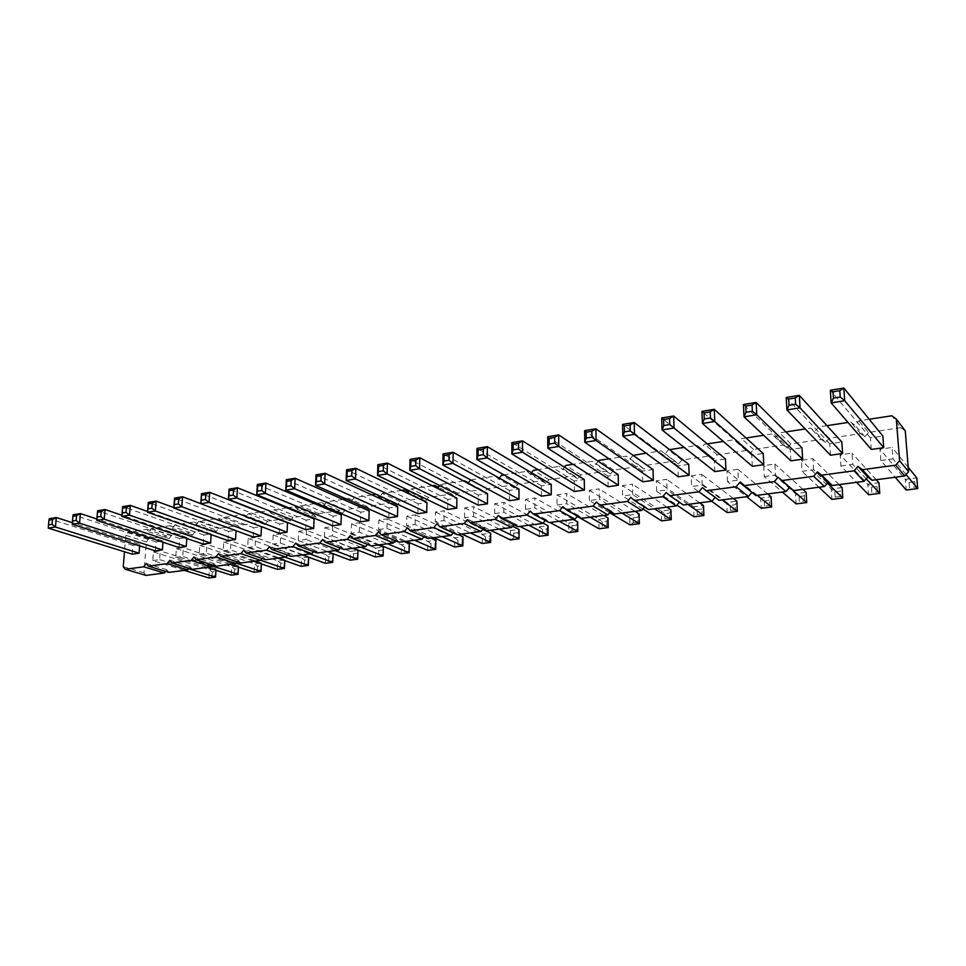 <?xml version="1.0" encoding="UTF-8"?>
<svg xmlns="http://www.w3.org/2000/svg" width="966" height="966" viewBox="0 0 966 966"><rect width="100%" height="100%" fill="white"/><g stroke="black" fill="none" stroke-linecap="round" stroke-linejoin="round"><path stroke-width="0.72" stroke-dasharray="4.83 3.62" d="M905.251 430.86L900.855 427.684L891.799 415.791M869.183 419.232L858.81 420.814L855.019 425.233L850.684 422.045L848.027 422.456M900.855 427.684L868.555 432.454L858.81 420.814M868.555 432.454L864.836 436.777L860.597 433.637L829.178 438.274L825.532 442.525L821.426 439.421L790.852 443.937L787.29 448.127L783.317 445.048L753.552 449.444L750.051 453.573L746.211 450.53L717.219 454.805L713.789 458.886L710.07 455.867L681.827 460.033L678.458 464.054L674.86 461.072L647.341 465.129L644.032 469.102L640.543 466.131L613.724 470.092L610.464 474.016L607.095 471.07L580.928 474.934L577.74 478.798L574.48 475.888L548.954 479.667L545.814 483.471L542.65 480.597L517.752 484.268L514.661 488.035L511.594 485.186L487.299 488.772L484.268 492.491L481.285 489.653L457.558 493.167L454.575 496.838L451.702 494.024L428.518 497.454L425.583 501.076L422.794 498.299L400.153 501.644L397.267 505.218L394.563 502.465L372.429 505.737L369.604 509.275L366.971 506.546L345.345 509.734L342.556 513.236L339.996 510.519L318.852 513.646L316.111 517.1L313.636 514.419L292.952 517.474L290.247 520.891L287.844 518.223L267.618 521.217L264.962 524.586L262.619 521.954L242.84 524.876L240.22 528.209L237.95 525.601L218.582 528.462L215.998 531.759L213.8 529.163L194.842 531.964L192.294 535.224L190.157 532.652L171.598 535.393L169.086 538.63L167.009 536.07L148.836 538.762L146.361 541.95L143.97 572.79L146.011 575.398M165.56 571.377L166.816 569.759L168.917 572.391M188.913 568.262L190.157 566.68L192.306 569.324M212.761 565.086L213.993 563.528L216.215 566.197M237.141 561.826L238.348 560.304L240.631 562.997M262.052 558.505L263.235 557.008L265.59 559.725M287.518 555.1L288.677 553.639L291.104 556.38M313.564 551.61L314.699 550.197L317.198 552.963M340.213 548.048L341.312 546.671L343.884 549.473M367.466 544.389L368.529 543.073L371.185 545.899M395.36 540.658L396.386 539.39L399.127 542.24M423.929 536.818L424.907 535.611L427.733 538.485M453.163 532.882L454.092 531.747L457.015 534.657M483.121 528.849L483.99 527.798L486.997 530.72M513.815 524.719L514.624 523.741L517.728 526.699M545.283 520.469L546.007 519.587L549.207 522.57M577.535 516.11L578.175 515.325L581.484 518.344M610.621 511.618L611.164 510.966L614.581 514.009M644.563 507.017L644.998 506.486L648.524 509.565M679.4 502.272L683.36 505.001M715.166 497.381L719.102 500.316M739.727 482.505L755.81 495.51M415.114 524.502L415.332 514.866L406.819 516.061L406.589 525.685L415.114 524.502L442.078 536.613M443.998 520.541L444.155 510.785L435.437 512.016L435.268 521.737L443.998 520.541L470.345 532.906M464.622 517.704L464.743 507.875L473.666 506.619L473.569 516.472L464.622 517.704L490.511 530.262M557.08 505.001L566.704 503.672L566.607 493.481L556.996 494.834L557.08 505.001L577.257 516.436M525.504 509.336L525.492 499.289L534.862 497.961L534.898 508.044L525.504 509.336L549.992 522.473M494.701 513.574L503.866 512.318L503.902 502.344L494.749 503.636L494.701 513.574L519.901 526.41M324.431 536.963L324.817 527.653L332.763 526.53L332.401 535.876L324.431 536.963L353.194 548.253M359.34 532.169L359.654 522.727L351.527 523.886L351.189 533.292L359.34 532.169L387.438 543.761M378.575 529.525L386.907 528.378L387.173 518.839L378.853 520.022L378.575 529.525L406.288 541.298M280.297 543.037L280.756 533.884L273.149 534.959L272.678 544.075L280.297 543.037L309.869 553.929M298.265 540.562L298.699 531.348L306.464 530.249L306.053 539.499L298.265 540.562L327.51 551.61M880.811 460.516L893.007 458.838L892.113 447.463L879.954 449.19L880.811 460.516L895.216 477.24M840.891 465.998L852.749 464.368L851.964 453.139L840.13 454.817L840.891 465.998L856.588 482.312M813.589 469.754L812.901 458.657L801.394 460.287L802.046 471.336L813.589 469.754L827.379 483.097M764.239 476.54L775.469 474.994L774.889 464.042L763.683 465.624L764.239 476.54L782.303 492.032M632.742 494.604L632.501 484.159L622.406 485.596L622.623 495.993L632.742 494.604L654.525 508.78M656.663 491.32L656.361 480.79L666.721 479.329L667.047 489.895L656.663 491.32L676.961 505.158M727.434 481.587L726.963 470.804L737.879 469.271L738.374 480.09L727.434 481.587L746.585 496.717M702.246 485.053L701.835 474.366L691.209 475.864L691.584 486.514L702.246 485.053L722.109 499.929M589.441 500.557L589.296 490.269L599.137 488.881L599.306 499.193L589.441 500.557L609.703 512.717M152.761 560.558L159.607 559.616L160.247 550.922L153.425 551.888L152.761 560.558L184.361 570.363M175.727 557.406L182.719 556.44L183.335 547.65L176.355 548.64L175.727 557.406L207.002 567.404M223.158 550.886L230.451 549.883L230.995 540.924L223.714 541.95L223.158 550.886L253.696 561.282M199.189 554.182L206.326 553.192L206.905 544.317L199.781 545.331L199.189 554.182L230.101 564.373M247.646 547.517L255.109 546.49L255.604 537.434L248.165 538.497L247.646 547.517L277.785 558.131M826.932 425.668L818.613 426.936L814.893 431.295L810.716 428.131L805.233 428.964M785.889 431.911L779.526 432.877L775.867 437.175L771.834 434.048L763.683 435.292M746.018 437.984L741.49 438.673L737.915 442.911L734.003 439.808L723.341 441.438M707.257 443.877L704.48 444.312L700.966 448.478L697.186 445.411L684.145 447.403M669.571 449.625L668.436 449.794L664.994 453.911L661.348 450.868L646.061 453.199M633.141 455.372L629.965 459.2L626.427 456.181L609.027 458.838M598.304 461.35L595.829 464.344L592.412 461.362L573.007 464.32M564.41 467.121L562.562 469.367L559.254 466.409L537.965 469.657M531.421 472.688L530.129 474.258L526.929 471.336L503.854 474.849M499.289 478.073L498.504 479.039L495.401 476.129L470.696 479.945M467.979 483.29L466.312 482.408M463.608 480.971L440.581 484.485L439.711 485.56M432.309 485.741L411.142 488.965L409.524 490.97M401.784 490.39L382.391 493.336L380.109 496.198M377.501 494.99L376.028 494.302M372.007 494.918L354.317 497.611L351.431 501.221L348.786 498.456L346.057 498.867M342.954 499.337L326.894 501.789L324.057 505.363L321.485 502.61L316.836 503.322M314.602 503.66L300.088 505.87L297.299 509.396L294.811 506.667L288.327 507.657M286.914 507.875L273.897 509.855L271.144 513.344L268.729 510.64L260.506 511.895M259.878 511.992L248.286 513.755L245.581 517.196L243.227 514.528L223.231 517.571L220.574 520.976L218.292 518.319L198.73 521.302L196.11 524.659L193.9 522.038L174.761 524.949L172.177 528.281L170.028 525.673L151.3 528.523L148.752 531.807L146.663 529.223L128.333 532.012L125.822 535.273L124.469 551.779M388.815 517.812L389.081 508.007L397.714 506.752M417.88 513.695L418.097 503.781L426.936 502.489M447.656 509.468L447.801 499.446L456.858 498.13M541.491 496.174L541.455 485.801L551.212 484.389M509.432 500.714L509.456 490.462L518.971 489.086M478.158 505.146L478.255 495.015L487.528 493.662M305.63 529.597L306.053 520.106L314.095 518.935M332.715 525.758L333.089 516.17L341.324 514.975M360.439 521.833L360.753 512.137L369.181 510.905M261.484 526.663L200.807 503.672M253.285 537.011L253.804 527.726L261.496 526.603M279.162 533.341L279.633 523.958L287.494 522.811M871.284 449.444L870.426 437.864L882.852 436.052M830.506 455.228L829.758 443.792L841.845 442.03M790.876 460.842L790.224 449.552L801.973 447.838M752.321 466.3L751.777 455.155L763.2 453.489M608.121 486.731L607.928 476.117L618.192 474.62M642.74 481.829L642.475 471.082L653.016 469.548M714.804 471.613L714.357 460.601L725.478 458.983M678.301 476.793L677.939 465.914L688.758 464.332M574.384 491.513L574.263 481.02L584.273 479.559M132.173 554.17L132.885 545.343L139.78 544.341L72.365 522.678M139.659 545.862L139.78 544.341M155.357 550.886L156.033 541.974L163.073 540.948L96.878 519.02M162.976 542.228L163.073 540.948M203.246 544.1L203.85 535.007L211.204 533.932L147.593 511.485M211.156 534.669L211.204 533.932M179.048 547.529L179.676 538.521L186.873 537.482L121.933 515.289M186.8 538.497L186.873 537.482M227.988 540.598L228.544 531.409L236.066 530.31L173.88 507.609M864.836 436.777L855.019 425.233M860.597 433.637L850.684 422.045M829.178 438.274L818.613 426.936M825.532 442.525L814.893 431.295M821.426 439.421L810.716 428.131M790.852 443.937L779.526 432.877M787.29 448.127L775.867 437.175M783.317 445.048L771.834 434.048M753.552 449.444L741.49 438.673M750.051 453.573L737.915 442.911M746.211 450.53L734.003 439.808M717.219 454.805L704.48 444.312M713.789 458.886L700.966 448.478M710.07 455.867L697.186 445.411M715.347 497.176L702.451 487.589M681.827 460.033L668.436 449.794M678.458 464.054L664.994 453.911M674.86 461.072L661.348 450.868M679.714 501.897L666.166 492.539M647.341 465.129L633.346 455.131M644.032 469.102L629.965 459.2M640.543 466.131L626.427 456.181M644.998 506.486L630.846 497.357M613.724 470.092L599.149 460.335M610.464 474.016L595.829 464.344M607.095 471.07L592.412 461.362M611.164 510.966L596.42 502.054M580.928 474.934L565.822 465.419M577.74 478.798L562.562 469.367M574.48 475.888L559.254 466.409M578.175 515.325L562.888 506.631M548.954 479.667L533.329 470.357M545.814 483.471L530.129 474.258M542.65 480.597L526.929 471.336M546.007 519.587L530.201 511.099M517.752 484.268L501.644 475.187M514.661 488.035L498.504 479.039M511.594 485.186L495.401 476.129M514.624 523.741L498.335 515.446M487.299 488.772L470.744 479.885M484.268 492.491L467.653 483.688M481.285 489.653L468.377 482.795M483.99 527.798L467.254 519.684M457.558 493.167L440.581 484.485M454.575 496.838L437.55 488.228M451.702 494.024L438.335 487.262M454.092 531.747L436.922 523.826M428.518 497.454L411.142 488.965M425.583 501.076L408.159 492.672M422.794 498.299L409.004 491.622M424.907 535.611L407.326 527.871M400.153 501.644L382.391 493.336M397.267 505.218L379.457 496.995M394.563 502.465L376.728 494.206M396.386 539.39L378.43 531.807M372.429 505.737L354.317 497.611M369.604 509.275L351.431 501.221M366.971 506.546L348.786 498.456M368.529 543.073L350.211 535.659M345.345 509.734L326.894 501.789M342.556 513.236L324.057 505.363M339.996 510.519L321.485 502.61M341.312 546.671L322.656 539.426M318.852 513.646L300.088 505.87M316.111 517.1L297.299 509.396M313.636 514.419L294.811 506.667M314.699 550.197L295.729 543.097M292.952 517.474L273.897 509.855M290.247 520.891L271.144 513.344M287.844 518.223L268.729 510.64M288.677 553.639L269.417 546.684M267.618 521.217L248.286 513.755M264.962 524.586L245.581 517.196M262.619 521.954L243.227 514.528M263.235 557.008L243.686 550.197M242.84 524.876L223.231 517.571M240.22 528.209L220.574 520.976M237.95 525.601L218.292 518.319M238.348 560.304L218.533 553.627M218.582 528.462L198.73 521.302M215.998 531.759L196.11 524.659M213.8 529.163L193.9 522.038M213.993 563.528L193.924 556.984M194.842 531.964L174.761 524.949M192.294 535.224L172.177 528.281M190.157 532.652L170.028 525.673M190.157 566.68L169.859 560.268M171.598 535.393L151.3 528.523M169.086 538.63L148.752 531.807M167.009 536.07L146.663 529.223M166.816 569.759L146.301 563.492M148.836 538.762L128.333 532.012M146.361 541.95L125.822 535.273M143.97 572.79L123.25 566.631M458.041 534.512L415.332 514.866M457.956 540.392L457.896 544.957L454.66 546.973L454.781 537.857L457.956 540.392L462.05 539.873L462.98 536.794L454.781 537.857L406.819 516.061M433.722 537.7L406.589 525.685M482.722 529.356L444.155 510.785M485.524 536.855L485.487 541.455L482.251 543.496L482.324 534.283L485.524 536.855L489.714 536.311L490.704 533.196L482.324 534.283L435.437 512.016M461.796 534.029L435.268 521.737M464.743 507.875L510.471 530.624L510.459 539.934L513.707 537.869L517.993 537.325L519.044 538.859M499.253 529.114L473.569 516.472M512.56 526.241L473.666 506.619M513.707 537.869L513.707 533.22L510.471 530.624L519.044 529.513L517.993 532.677L517.993 537.325M590.178 517.208L566.704 503.672M603.762 515.433L566.607 493.481M602.204 521.845L602.277 526.639L599.017 528.764L598.86 519.153L602.204 521.845L606.793 521.254L608.049 517.957L598.86 519.153L556.996 494.834M525.492 499.289L568.72 523.065L568.817 532.568L572.077 530.467L576.569 529.899L577.813 531.445M559.157 521.266L534.898 508.044M573.261 519.418L534.862 497.961M572.077 530.467L572.029 525.721L568.72 523.065L577.692 521.906L576.509 525.142L576.569 529.899M528.849 525.238L503.866 512.318M543.085 523.125L503.902 502.344M542.542 529.513L542.554 534.21L539.306 536.299L539.269 526.893L542.542 529.513L546.913 528.957L548.036 525.758L539.269 526.893L494.749 503.636M324.817 527.653L375.689 548.12L375.424 556.971L378.648 555.003L382.488 554.508L383.128 556.005M361.018 547.227L332.401 535.876M378.117 544.993L332.763 526.53M378.648 555.003L378.781 550.584L375.689 548.12L383.381 547.13L382.488 554.508M404.174 541.576L359.654 522.727M404.597 547.263L404.5 551.719L401.276 553.711L401.494 544.776L404.597 547.263L408.521 546.756L409.343 543.761L401.494 544.776L351.527 523.886M379.445 544.812L351.189 533.292M414.45 540.223L386.907 528.378M430.812 538.086L387.173 518.839M430.993 543.858L430.908 548.374L427.672 550.379L427.853 541.358L430.993 543.858L435.002 543.351L435.871 540.308L427.853 541.358L378.853 520.022M273.149 534.959L325.711 554.617L333.077 553.711M328.742 557.02L328.561 561.355L325.361 563.287L325.711 554.617L328.742 557.02L332.413 556.549L333.077 553.663L280.756 533.884M302.382 554.907L272.678 544.075M298.699 531.348L350.441 551.405L350.127 560.159L353.339 558.215L357.106 557.732L357.661 559.217M335.166 550.608L306.053 539.499M352.602 548.326L306.464 530.249M353.339 558.215L353.496 553.832L350.441 551.405L357.963 550.427L357.106 557.732M906.036 474.523L893.007 458.838M908.221 467.29L892.113 447.463M909.03 482.372L909.465 487.685L906.217 490.016L905.359 479.365L909.03 482.372L914.754 481.636L916.806 477.88L905.359 479.365L879.954 449.19M866.212 478.81L852.749 464.368M876.198 479.74L851.964 453.139M871.441 487.202L871.827 492.467L868.579 494.761L867.806 484.232L871.441 487.202L877.019 486.49L878.975 482.783L867.806 484.232L840.13 454.817M839.092 484.594L812.901 458.657M834.805 491.923L835.143 497.116L831.895 499.386L831.219 488.989L834.805 491.923L840.239 491.223L842.098 487.576L831.219 488.989L801.394 460.287M818.963 487.238L802.046 471.336M789.753 487.576L775.469 474.994M802.927 489.339L774.889 464.042M799.087 496.512L799.389 501.644L796.117 503.902L795.537 493.626L799.087 496.512L804.388 495.836L806.139 492.237L795.537 493.626L763.683 465.624M666.951 507.15L632.501 484.159M664.705 513.803L664.85 518.706L661.589 520.867L661.299 511.05L664.705 513.803L669.51 513.175L670.923 509.794L661.299 511.05L622.406 485.596M642.921 508.961L622.623 495.993M656.361 480.79L693.648 506.848L693.999 516.786L697.271 514.6L702.197 513.972L703.876 515.53M687.889 504.409L667.047 489.895M699.698 502.863L666.721 479.329M697.271 514.6L697.09 509.637L693.648 506.848L703.502 505.568L702.016 508.997L702.197 513.972M726.963 470.804L760.725 498.142L761.244 508.297L764.504 506.075L769.685 505.411L771.617 506.993M757.199 495.329L738.374 480.09M767.656 493.952L737.879 469.271M764.504 506.075L764.251 500.992L760.725 498.142L771.085 496.79L769.419 500.328L769.685 505.411M733.266 498.468L701.835 474.366M730.26 505.363L730.477 510.386L727.217 512.596L726.782 502.549L730.26 505.363L735.307 504.723L736.877 501.233L726.782 502.549L691.209 475.864M711.749 501.282L691.584 486.514M589.296 490.269L629.711 515.144L629.941 524.864L633.201 522.727L637.898 522.123L639.347 523.681M621.959 513.043L599.306 499.193M634.976 511.34L599.137 488.881M633.201 522.727L633.08 517.873L629.711 515.144L639.118 513.924L637.777 517.269L637.898 522.123M188.575 568.696L159.607 559.616M153.425 551.888L209.417 569.711L216.07 568.853L215.986 570.278M212.303 571.993L212.049 576.122L208.885 577.982L209.417 569.711L212.303 571.993L215.635 571.57L216.07 568.853L160.247 550.922M212.097 565.931L182.719 556.44M176.355 548.64L231.743 566.813L238.53 565.931L238.457 567.139M234.666 569.119L234.412 573.285L231.248 575.156L231.743 566.813L234.666 569.119L238.059 568.684L238.53 565.931L183.335 547.65M260.651 560.268L230.451 549.883M223.714 541.95L277.773 560.835L284.837 559.918L284.801 560.606M280.744 563.19L280.526 567.44L277.339 569.348L277.773 560.835L280.744 563.19L284.27 562.743L284.837 559.918L230.995 540.924M236.115 563.118L206.326 553.192M199.781 545.331L254.529 563.854L261.448 562.961L261.4 563.915M257.463 566.185L257.234 570.399L254.058 572.283L254.529 563.854L257.463 566.185L260.929 565.738L261.448 562.961L206.905 544.317M285.103 557.177L255.109 546.49M248.165 538.497L301.501 557.756L308.685 557.213M304.495 560.135L304.302 564.434L301.102 566.342L301.501 557.756L304.495 560.135L308.094 559.676L308.709 556.827L255.604 537.434M389.081 508.007L316.039 474.825M418.097 503.781L346.553 469.802M447.801 499.446L377.863 464.658M541.455 485.801L476.975 448.357M509.456 490.462L443.044 453.935M478.255 495.015L410.019 459.369M306.053 520.106L229.051 489.134M333.089 516.17L257.318 484.485M360.753 512.137L286.31 479.716M253.804 527.726L174.568 498.094M279.633 523.958L201.471 493.662M870.426 437.864L830.337 390.24M829.758 443.792L786.215 397.497M790.224 449.552L743.446 404.537M751.777 455.155L701.956 411.359M607.928 476.117L547.722 436.717M642.475 471.082L584.623 430.655M714.357 460.601L661.686 417.976M677.939 465.914L622.587 424.412M574.263 481.02L511.859 442.621M132.885 545.343L49.23 518.706L48.3 528.136M156.033 541.974L73.138 514.769L72.245 524.297M203.85 535.007L122.658 506.631M179.676 538.521L97.602 510.748L96.757 520.384M228.544 531.409L148.305 502.417M462.871 545.935L462.002 544.426L462.05 539.873M457.896 544.957L462.002 544.426M490.643 542.433L489.677 540.924L489.714 536.311M485.487 541.455L489.677 540.924M513.707 533.22L517.993 532.677M608.218 527.605L606.877 526.059L602.277 526.639M606.793 521.254L606.877 526.059M572.029 525.721L576.509 525.142M548.084 535.188L546.949 533.655L542.554 534.21M546.913 528.957L546.949 533.655M378.781 550.584L382.621 550.089M409.137 552.721L408.521 546.756M404.5 551.719L408.425 551.224M435.714 549.364L434.917 547.867L430.908 548.374M435.002 543.351L434.917 547.867M332.739 562.357L332.413 556.549M328.561 561.355L332.244 560.884M353.496 553.832L357.251 553.349M917.7 488.567L915.188 486.961L909.465 487.685M914.754 481.636L915.188 486.961M879.76 493.348L877.418 491.754L871.827 492.467M877.019 486.49L877.418 491.754M842.799 498.009L840.589 496.427L840.239 491.223M835.143 497.116L840.589 496.427M806.755 502.561L804.69 500.98L799.389 501.644M804.388 495.836L804.69 500.98M671.225 519.66L669.667 518.102L669.51 513.175M664.85 518.706L669.667 518.102M697.09 509.637L702.016 508.997M764.251 500.992L769.419 500.328M737.336 511.316L735.524 509.746L735.307 504.723M730.477 510.386L735.524 509.746M633.08 517.873L637.777 517.269M215.551 577.137L215.37 575.7L212.049 576.122M215.635 571.57L215.37 575.7M238.047 574.299L237.805 572.862L234.412 573.285M238.059 568.684L237.805 572.862M284.427 568.455L284.064 566.994L280.526 567.44M284.27 562.743L284.064 566.994M261.001 571.401L260.699 569.952L257.234 570.399M260.929 565.738L260.699 569.952M308.335 565.436L307.913 563.975L304.302 564.434M308.094 559.676L307.913 563.975"/><path stroke-width="1.45" d="M124.469 551.779L123.25 566.631L125.29 569.276L143.741 566.788L146.301 563.492L148.414 566.148L167.263 563.613L169.859 560.268L172.02 562.961L191.292 560.365L193.924 556.984L196.158 559.7L215.853 557.044L218.533 553.627L220.828 556.368L240.969 553.651L243.686 550.197L246.052 552.963L266.652 550.173L269.417 546.684L271.857 549.473L292.915 546.623L295.729 543.097L298.252 545.911L319.806 543.001L322.656 539.426L325.252 542.264L347.313 539.282L350.211 535.659L352.892 538.521L375.484 535.478L378.43 531.807L381.196 534.705L404.331 531.578L407.326 527.871L410.176 530.781L433.867 527.581L436.922 523.826L439.868 526.772L464.151 523.5L467.254 519.684L470.285 522.666L495.172 519.297L498.335 515.446L501.475 518.452L526.989 514.999L530.201 511.099L533.449 514.129L559.616 510.591L562.888 506.631L566.245 509.698L593.088 506.075L596.42 502.054L599.886 505.158L627.441 501.426L630.846 497.357L634.42 500.485L662.7 496.669L666.166 492.539L669.873 495.703L698.925 491.779L702.451 487.589L706.279 490.776L736.128 486.743L739.727 482.505L755.81 495.51L785.901 491.561L789.5 487.371L793.521 490.571L824.433 486.514L828.091 482.263L832.257 485.487L864.027 481.334L867.77 477.011L872.081 480.271L904.744 475.996L908.571 471.613L905.251 430.86L896.291 419.015L891.799 415.791L869.183 419.232M908.571 471.613L899.612 460.685L896.291 419.015M125.29 569.276L146.011 575.398L164.292 572.995L165.56 571.377M148.414 566.148L168.917 572.391L187.597 569.94L188.913 568.262M172.02 562.961L192.306 569.324L211.385 566.825L212.761 565.086M196.158 559.7L216.215 566.197L235.704 563.637L237.141 561.826M220.828 556.368L240.631 562.997L260.554 560.389L262.052 558.505M246.052 552.963L265.59 559.725L285.96 557.056L287.518 555.1M271.857 549.473L291.104 556.38L311.933 553.651L313.564 551.61M298.252 545.911L317.198 552.963L338.498 550.173L340.213 548.048M325.252 542.264L343.884 549.473L365.679 546.611L367.466 544.389M352.892 538.521L371.185 545.899L393.488 542.977L395.36 540.658M381.196 534.705L399.127 542.24L421.949 539.245L423.929 536.818M410.176 530.781L427.733 538.485L451.098 535.43L453.163 532.882M439.868 526.772L457.015 534.657L480.947 531.517L483.121 528.849M470.285 522.666L486.997 530.72L511.521 527.508L513.815 524.719M501.475 518.452L517.728 526.699L542.844 523.403L545.283 520.469M533.449 514.129L549.207 522.57L574.963 519.201L577.535 516.11M566.245 509.698L581.484 518.344L607.892 514.89L610.621 511.618M599.886 505.158L614.581 514.009L641.665 510.459L644.563 507.017M634.42 500.485L648.524 509.565L676.321 505.918L679.4 502.272M669.873 495.703L683.36 505.001L711.882 501.257L715.166 497.381M706.279 490.776L719.102 500.316L748.396 496.476L751.91 492.358M848.027 422.456L826.932 425.668M805.233 428.964L785.889 431.911M763.683 435.292L746.018 437.984M723.341 441.438L707.257 443.877M684.145 447.403L669.571 449.625M646.061 453.199L633.141 455.372M609.027 458.838L599.149 460.335L598.304 461.35M573.007 464.32L565.822 465.419L564.41 467.121M537.965 469.657L533.329 470.357L531.421 472.688M503.854 474.849L501.644 475.187L499.289 478.073M470.696 479.945L467.979 483.29M466.312 482.408L464.646 480.814L463.608 480.971M439.711 485.56L437.55 488.228L434.64 485.391L432.309 485.741M409.524 490.97L408.159 492.672L405.334 489.847L401.784 490.39M380.109 496.198L379.457 496.995L377.501 494.99M376.028 494.302L372.007 494.918M346.057 498.867L342.954 499.337M316.836 503.322L314.602 503.66M288.327 507.657L286.914 507.875M260.506 511.895L259.878 511.992M743.687 485.729L774.358 481.587L778.041 477.276L782.134 480.537L813.674 476.274L817.429 471.903L821.668 475.187L854.101 470.804L857.941 466.373L862.324 469.693L895.699 465.189L899.612 460.685M397.461 516.581L397.714 506.752L325.107 473.328L324.673 483.918L320.917 480.911L321.135 475.622L325.107 473.328L316.039 474.825L315.58 485.367L324.673 483.918L397.461 516.581L388.815 517.812L315.58 485.367L316.365 481.648L320.917 480.911M426.731 512.439L426.936 502.489L355.862 468.281L355.488 478.991L351.684 475.948L351.865 470.587L355.862 468.281L346.553 469.802L346.154 480.476L355.488 478.991L426.731 512.439L417.88 513.695L346.154 480.476L347.011 476.697L351.684 475.948M456.725 508.188L456.858 498.13L387.414 463.088L387.112 473.92L383.26 470.84L378.467 471.613L377.537 475.453L387.112 473.92L456.725 508.188L447.656 509.468L377.537 475.453L377.863 464.658L387.414 463.088L383.417 465.419L383.26 470.84M476.975 448.357L478.122 449.915L483.314 449.057L487.335 446.654L476.975 448.357L476.866 459.562L541.491 496.174L551.272 494.785L551.212 484.389L487.335 446.654L487.262 457.908L483.266 454.696L478.073 455.529L476.866 459.562L487.262 457.908L551.272 494.785M518.971 499.362L518.971 489.086L453.126 452.281L452.969 463.39L449.021 460.227L443.962 461.036L442.863 465.008L452.969 463.39L518.971 499.362L509.432 500.714L442.863 465.008L443.044 453.935L453.126 452.281L449.105 454.66L449.021 460.227M410.019 459.369L410.9 460.915L415.827 460.118L419.836 457.751L410.019 459.369L409.765 470.297L478.158 505.146L487.456 503.829L487.528 493.662L419.836 457.751L419.594 468.727L415.694 465.6L410.779 466.397L409.765 470.297L419.594 468.727L487.456 503.829M313.684 528.45L314.095 518.935L237.455 487.745L236.851 497.961L233.217 495.075L229.002 495.763L228.435 499.313L236.851 497.961L313.684 528.45L305.63 529.597L228.435 499.313L229.051 489.134L237.455 487.745L233.531 489.967L233.217 495.075M340.962 524.586L341.324 514.975L265.94 483.06L265.384 493.397L261.714 490.474L261.991 485.306L265.94 483.06L257.318 484.485L256.751 494.785L265.384 493.397L340.962 524.586L332.715 525.758L256.751 494.785L257.391 491.175L261.714 490.474M286.31 479.716L286.757 481.249L291.189 480.525L295.149 478.267L286.31 479.716L285.791 490.136L360.439 521.833L368.879 520.626L369.181 510.905L295.149 478.267L294.654 488.724L290.935 485.753L286.504 486.478L285.791 490.136L294.654 488.724L368.879 520.626M200.807 503.672L182.574 496.778L174.568 498.094L173.844 508.044L253.285 537.011L260.989 535.913L261.484 526.663M287.035 532.23L287.494 522.811L209.682 492.322L209.018 502.417L205.42 499.567L201.314 500.231L200.807 503.733L209.018 502.417L287.035 532.23L279.162 533.341L200.807 503.733L201.471 493.662L209.682 492.322L205.758 494.52L205.42 499.567M830.337 390.24L833.03 391.785L839.792 390.687L843.837 388.018L830.337 390.24L831.171 402.882L871.284 449.444L883.745 447.681L882.852 436.052L843.837 388.018L844.719 400.709L840.227 397.026L833.453 398.125L831.171 402.882L844.719 400.709L883.745 447.681M786.215 397.497L788.703 399.055L795.26 397.98L799.305 395.348L786.215 397.497L786.928 409.958L830.506 455.228L842.618 453.513L841.845 442.03L799.305 395.348L800.053 407.857L795.622 404.235L789.053 405.297L786.928 409.958L800.053 407.857L842.618 453.513M802.649 459.176L801.973 447.838L756.137 402.448L756.764 414.788L752.393 411.226L752.079 405.044L756.137 402.448L743.446 404.537L744.025 416.817L756.764 414.788L802.649 459.176L790.876 460.842L744.025 416.817L746.018 412.253L752.393 411.226M701.956 411.359L704.045 412.917L710.215 411.902L714.272 409.33L701.956 411.359L702.415 423.482L752.321 466.3L763.768 464.682L763.2 453.489L714.272 409.33L714.768 421.502L710.457 417.988L704.274 418.99L702.415 423.482L714.768 421.502L763.768 464.682M618.409 485.27L618.192 474.62L558.686 434.917L558.771 446.461L554.677 443.153L554.641 437.381L558.686 434.917L547.722 436.717L547.794 448.224L558.771 446.461L618.409 485.27L608.121 486.731L547.794 448.224L549.183 444.046L554.677 443.153M653.306 480.331L653.016 469.548L595.901 428.795L596.082 440.496L591.941 437.139L586.277 438.057L584.78 442.295L596.082 440.496L653.306 480.331L642.74 481.829L584.78 442.295L584.623 430.655L595.901 428.795L591.844 431.283L591.941 437.139M725.949 470.044L725.478 458.983L673.64 416.008L674.027 428.023L669.776 424.569L663.775 425.535L662.048 429.942L674.027 428.023L725.949 470.044L714.804 471.613L662.048 429.942L661.686 417.976L673.64 416.008L669.583 418.556L669.776 424.569M689.144 475.248L688.758 464.332L634.203 422.504L634.481 434.35L630.291 430.945L630.146 425.016L634.203 422.504L622.587 424.412L622.853 436.209L634.481 434.35L689.144 475.248L678.301 476.793L622.853 436.209L624.459 431.887L630.291 430.945M584.406 490.088L584.273 479.559L522.509 440.87L522.509 452.257L518.476 449.009L513.127 449.866L511.835 453.972L522.509 452.257L584.406 490.088L574.384 491.513L511.835 453.972L511.859 442.621L522.509 440.87L518.476 443.297L518.476 449.009M139.08 553.192L55.424 526.989L48.3 528.136L132.173 554.17L139.08 553.192L139.659 545.862M162.409 549.883L79.538 523.137L72.245 524.297L155.357 550.886L162.409 549.883L162.976 542.228M147.593 511.485L130.289 505.375L122.658 506.631L121.849 516.363L203.246 544.1L210.612 543.061L211.156 534.669M186.245 546.502L104.219 519.189L96.757 520.384L179.048 547.529L186.245 546.502L186.8 538.497M173.88 507.609L156.118 501.125L148.305 502.417L147.532 512.258L227.988 540.598L235.523 539.523L236.042 530.72M904.744 475.996L895.699 465.189M872.081 480.271L862.324 469.693M867.77 477.011L857.941 466.373M864.027 481.334L854.101 470.804M832.257 485.487L821.668 475.187M828.091 482.263L817.429 471.903M824.433 486.514L813.674 476.274M793.521 490.571L782.134 480.537M789.5 487.371L778.041 477.276M785.901 491.561L774.358 481.587M748.396 496.476L736.128 486.743M711.882 501.257L698.925 491.779M676.321 505.918L662.7 496.669M641.665 510.459L627.441 501.426M607.892 514.89L593.088 506.075M574.963 519.201L559.616 510.591M542.844 523.403L526.989 514.999M511.521 527.508L495.172 519.297M468.377 482.795L464.646 480.814M480.947 531.517L464.151 523.5M438.335 487.262L434.64 485.391M451.098 535.43L433.867 527.581M409.004 491.622L405.334 489.847M421.949 539.245L404.331 531.578M393.488 542.977L375.484 535.478M365.679 546.611L347.313 539.282M338.498 550.173L319.806 543.001M311.933 553.651L292.915 546.623M285.96 557.056L266.652 550.173M260.554 560.389L240.969 553.651M235.704 563.637L215.853 557.044M211.385 566.825L191.292 560.365M187.597 569.94L167.263 563.613M164.292 572.995L143.741 566.788M458.041 534.512L462.98 536.794L462.871 545.935L442.078 536.613M462.871 545.935L454.66 546.973L433.722 537.7M482.722 529.356L490.704 533.196L490.643 542.433L470.345 532.906M490.643 542.433L482.251 543.496L461.796 534.029M512.56 526.241L519.044 529.513L519.044 538.859L510.459 539.934L490.511 530.262M519.044 538.859L499.253 529.114M603.762 515.433L608.049 517.957L608.218 527.605L599.017 528.764L577.257 516.436M608.218 527.605L590.178 517.208M573.261 519.418L577.692 521.906L577.813 531.445L568.817 532.568L549.992 522.473M577.813 531.445L559.157 521.266M543.085 523.125L548.036 525.758L548.084 535.188L539.306 536.299L519.901 526.41M548.084 535.188L528.849 525.238M378.117 544.993L383.381 547.13L383.128 556.005L375.424 556.971L353.194 548.253M383.128 556.005L361.018 547.227M404.174 541.576L409.343 543.761L409.137 552.721L387.438 543.761M409.137 552.721L401.276 553.711L379.445 544.812M430.812 538.086L435.871 540.308L435.714 549.364L427.672 550.379L406.288 541.298M435.714 549.364L414.45 540.223M333.077 553.711L332.739 562.357L309.869 553.929M332.739 562.357L325.361 563.287L302.382 554.907M352.602 548.326L357.963 550.427L357.661 559.217L350.127 560.159L327.51 551.61M357.661 559.217L335.166 550.608M908.221 467.29L916.806 477.88L917.7 488.567L906.217 490.016L895.216 477.24M917.7 488.567L906.036 474.523M876.198 479.74L878.975 482.783L879.76 493.348L868.579 494.761L856.588 482.312M879.76 493.348L866.212 478.81M839.092 484.594L842.098 487.576L842.799 498.009L827.379 483.097M842.799 498.009L831.895 499.386L818.963 487.238M802.927 489.339L806.139 492.237L806.755 502.561L796.117 503.902L782.303 492.032M806.755 502.561L789.753 487.576M666.951 507.15L670.923 509.794L671.225 519.66L654.525 508.78M671.225 519.66L661.589 520.867L642.921 508.961M699.698 502.863L703.502 505.568L703.876 515.53L693.999 516.786L676.961 505.158M703.876 515.53L687.889 504.409M767.656 493.952L771.085 496.79L771.617 506.993L761.244 508.297L746.585 496.717M771.617 506.993L757.199 495.329M733.266 498.468L736.877 501.233L737.336 511.316L722.109 499.929M737.336 511.316L727.217 512.596L711.749 501.282M634.976 511.34L639.118 513.924L639.347 523.681L629.941 524.864L609.703 512.717M639.347 523.681L621.959 513.043M215.986 570.278L215.551 577.137L208.885 577.982L184.361 570.363M215.551 577.137L188.575 568.696M238.457 567.139L238.047 574.299L231.248 575.156L207.002 567.404M238.047 574.299L212.097 565.931M284.801 560.606L284.427 568.455L277.339 569.348L253.696 561.282M284.427 568.455L260.651 560.268M261.4 563.915L261.001 571.401L254.058 572.283L230.101 564.373M261.001 571.401L236.115 563.118M308.685 557.213L308.335 565.436L301.102 566.342L277.785 558.131M308.335 565.436L285.103 557.177M260.989 535.913L181.862 506.764L178.312 503.95L178.662 498.951L182.574 496.778L181.862 506.764L173.844 508.044L174.303 504.602L178.312 503.95M72.365 522.678L56.342 517.534L55.424 526.989L52.055 524.345L48.493 524.912L48.3 528.136M52.514 519.611L48.952 520.191L49.23 518.706L56.342 517.534L52.514 519.611L52.055 524.345M96.878 519.02L80.419 513.574L79.538 523.137L76.133 520.457L72.486 521.036L72.245 524.297M76.58 515.675L72.933 516.267L73.138 514.769L80.419 513.574L76.58 515.675L76.133 520.457M210.612 543.061L129.492 515.144L126.015 512.391L122.187 513.018L121.849 516.363L129.492 515.144L130.289 505.375L126.413 507.512L126.015 512.391M121.933 515.289L105.065 509.529L104.219 519.189L100.778 516.472L97.047 517.076L96.757 520.384M101.201 511.642L97.469 512.246L97.602 510.748L105.065 509.529L101.201 511.642L100.778 516.472M235.523 539.523L155.357 511.002L151.843 508.225L147.931 508.853L147.532 512.258L155.357 511.002L156.118 501.125L152.23 503.286L151.843 508.225M316.039 474.825L316.594 476.359L321.135 475.622M316.594 476.359L316.365 481.648M346.553 469.802L347.205 471.348L351.865 470.587M347.205 471.348L347.011 476.697M377.863 464.658L378.636 466.204L378.467 471.613M378.636 466.204L383.417 465.419M483.314 449.057L483.266 454.696M478.122 449.915L478.073 455.529M443.044 453.935L444.058 455.493L443.962 461.036M444.058 455.493L449.105 454.66M415.827 460.118L415.694 465.6M410.9 460.915L410.779 466.397M229.051 489.134L229.002 495.763M229.316 490.656L233.531 489.967M257.318 484.485L257.68 486.019L261.991 485.306M257.68 486.019L257.391 491.175M291.189 480.525L290.935 485.753M286.757 481.249L286.504 486.478M174.568 498.094L174.665 499.603L178.662 498.951M174.665 499.603L174.303 504.602M201.471 493.662L201.314 500.231M201.653 495.184L205.758 494.52M839.792 390.687L840.227 397.026M833.03 391.785L833.453 398.125M795.26 397.98L795.622 404.235M788.703 399.055L789.053 405.297M743.446 404.537L745.728 406.082L752.079 405.044M745.728 406.082L746.018 412.253M710.215 411.902L710.457 417.988M704.045 412.917L704.274 418.99M547.722 436.717L549.147 438.274L554.641 437.381M549.147 438.274L549.183 444.046M584.623 430.655L586.205 432.213L586.277 438.057M586.205 432.213L591.844 431.283M661.686 417.976L663.594 419.534L663.775 425.535M663.594 419.534L669.583 418.556M622.587 424.412L624.338 425.97L630.146 425.016M624.338 425.97L624.459 431.887M511.859 442.621L513.139 444.179L513.127 449.866M513.139 444.179L518.476 443.297M48.952 520.191L48.493 524.912M72.933 516.267L72.486 521.036M122.658 506.631L122.597 508.14L126.413 507.512M122.597 508.14L122.187 513.018M97.469 512.246L97.047 517.076M148.305 502.417L148.317 503.926L152.23 503.286M148.317 503.926L147.931 508.853"/></g></svg>
